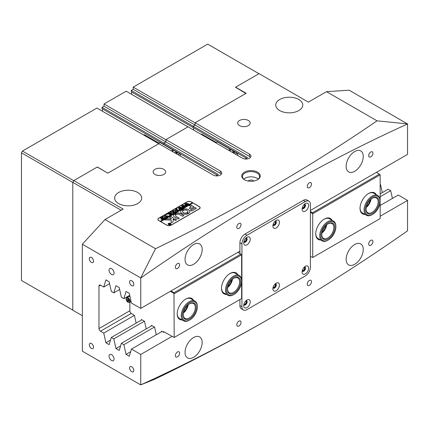 <?xml version="1.0" encoding="UTF-8"?>
<svg xmlns="http://www.w3.org/2000/svg" width="429" height="429" viewBox="0 0 429 429"><rect width="100%" height="100%" fill="white"/><g stroke="black" fill="none" stroke-linecap="round" stroke-linejoin="round"><path stroke-width="0.64" d="M244.45 179.724L244.45 179.724A9.256 5.341 180 0 1 244.45 172.168A9.256 5.341 180 0 1 257.539 172.168A9.256 5.341 180 0 1 257.539 179.724A9.256 5.341 180 0 1 244.45 179.724M257.277 179.869A8.542 4.933 0 0 0 259.54 176.528A8.542 4.933 0 0 0 257.035 173.037A8.542 4.933 0 0 0 247.726 171.97A8.542 4.933 0 0 0 242.455 176.528A8.542 4.933 0 0 0 244.712 179.869M253.721 181.049A2.992 1.727 0 0 0 253.11 180.539A2.992 1.727 0 0 0 248.268 181.049M258.237 179.14A8.542 4.933 0 0 0 257.035 178.271A8.542 4.933 0 0 0 243.752 179.14M370.801 156.88A2.992 1.727 120 0 0 372.758 154.247A2.992 1.727 120 0 0 372.297 151.85A2.992 1.727 120 0 0 370.801 151.995A2.992 1.727 120 0 0 368.849 154.633A2.992 1.727 120 0 0 369.31 157.03A2.992 1.727 120 0 0 370.801 156.88M309.389 187.688A2.992 1.727 120 0 0 311.341 185.049A2.992 1.727 120 0 0 310.886 182.657A2.992 1.727 120 0 0 309.389 182.802A2.992 1.727 120 0 0 307.437 185.441A2.992 1.727 120 0 0 307.893 187.832A2.992 1.727 120 0 0 309.389 187.688M238.915 228.373A2.992 1.727 120 0 0 240.867 225.74A2.992 1.727 120 0 0 240.412 223.343A2.992 1.727 120 0 0 238.915 223.493A2.992 1.727 120 0 0 236.964 226.126A2.992 1.727 120 0 0 237.419 228.523A2.992 1.727 120 0 0 238.915 228.373M177.499 268.484A2.992 1.727 120 0 0 179.456 265.846A2.992 1.727 120 0 0 178.995 263.449A2.992 1.727 120 0 0 177.499 263.599A2.992 1.727 120 0 0 175.547 266.232A2.992 1.727 120 0 0 176.008 268.629A2.992 1.727 120 0 0 177.499 268.484M370.801 245.232A2.992 1.727 120 0 0 372.758 242.599A2.992 1.727 120 0 0 372.297 240.202A2.992 1.727 120 0 0 370.801 240.347A2.992 1.727 120 0 0 368.849 242.986A2.992 1.727 120 0 0 369.31 245.383A2.992 1.727 120 0 0 370.801 245.232M309.389 285.339A2.992 1.727 120 0 0 311.341 282.706A2.992 1.727 120 0 0 310.886 280.309A2.992 1.727 120 0 0 309.389 280.459A2.992 1.727 120 0 0 307.437 283.092A2.992 1.727 120 0 0 307.893 285.489A2.992 1.727 120 0 0 309.389 285.339M238.915 326.029A2.992 1.727 120 0 0 240.867 323.391A2.992 1.727 120 0 0 240.412 320.999A2.992 1.727 120 0 0 238.915 321.144A2.992 1.727 120 0 0 236.964 323.782A2.992 1.727 120 0 0 237.419 326.174A2.992 1.727 120 0 0 238.915 326.029M177.499 356.837A2.992 1.727 120 0 0 179.456 354.198A2.992 1.727 120 0 0 178.995 351.801A2.992 1.727 120 0 0 177.499 351.952A2.992 1.727 120 0 0 175.547 354.585A2.992 1.727 120 0 0 176.008 356.982A2.992 1.727 120 0 0 177.499 356.837M111.556 354.681A3.561 2.054 -120 0 0 109.776 354.51A3.561 2.054 -120 0 0 109.229 357.357A3.561 2.054 -120 0 0 111.556 360.494A3.561 2.054 -120 0 0 113.336 360.671A3.561 2.054 -120 0 0 113.883 357.818A3.561 2.054 -120 0 0 111.556 354.681M111.556 268.656A3.561 2.054 -120 0 0 109.776 268.479A3.561 2.054 -120 0 0 109.229 271.332A3.561 2.054 -120 0 0 111.556 274.469A3.561 2.054 -120 0 0 113.336 274.646A3.561 2.054 -120 0 0 113.883 271.793A3.561 2.054 -120 0 0 111.556 268.656M131.692 366.774A2.992 1.727 -120 0 0 130.196 366.623A2.992 1.727 -120 0 0 129.74 369.02A2.992 1.727 -120 0 0 131.692 371.659A2.992 1.727 -120 0 0 133.188 371.804A2.992 1.727 -120 0 0 133.644 369.407A2.992 1.727 -120 0 0 131.692 366.774M91.42 343.522A2.992 1.727 -120 0 0 89.924 343.377A2.992 1.727 -120 0 0 89.468 345.769A2.992 1.727 -120 0 0 91.42 348.407A2.992 1.727 -120 0 0 92.916 348.552A2.992 1.727 -120 0 0 93.372 346.16A2.992 1.727 -120 0 0 91.42 343.522M91.42 257.497A2.992 1.727 -120 0 0 89.924 257.346A2.992 1.727 -120 0 0 89.468 259.743A2.992 1.727 -120 0 0 91.42 262.376A2.992 1.727 -120 0 0 92.916 262.527A2.992 1.727 -120 0 0 93.372 260.13A2.992 1.727 -120 0 0 91.42 257.497M131.692 280.748A2.992 1.727 -120 0 0 130.196 280.598A2.992 1.727 -120 0 0 129.74 282.995A2.992 1.727 -120 0 0 131.692 285.628A2.992 1.727 -120 0 0 133.188 285.778A2.992 1.727 -120 0 0 133.644 283.381A2.992 1.727 -120 0 0 131.692 280.748M302.343 270.399A1.78 1.03 120 0 0 302.461 270.49A1.78 1.03 120 0 0 303.346 270.399A1.78 1.03 120 0 0 304.51 268.833A1.78 1.03 120 0 0 304.236 267.406A1.78 1.03 120 0 0 304.102 267.347M243.951 304.113A1.78 1.03 120 0 0 244.063 304.204A1.78 1.03 120 0 0 244.954 304.113A1.78 1.03 120 0 0 246.117 302.547A1.78 1.03 120 0 0 245.844 301.12A1.78 1.03 120 0 0 245.71 301.061M243.951 241.339A1.78 1.03 120 0 0 244.063 241.425A1.78 1.03 120 0 0 244.954 241.339A1.78 1.03 120 0 0 246.117 239.768A1.78 1.03 120 0 0 245.844 238.342A1.78 1.03 120 0 0 245.71 238.283M302.343 207.625A1.78 1.03 120 0 0 302.461 207.711A1.78 1.03 120 0 0 303.346 207.625A1.78 1.03 120 0 0 304.51 206.054A1.78 1.03 120 0 0 304.236 204.628A1.78 1.03 120 0 0 304.102 204.574M273.144 287.258A1.78 1.03 120 0 0 273.262 287.344A1.78 1.03 120 0 0 274.152 287.258A1.78 1.03 120 0 0 275.316 285.687A1.78 1.03 120 0 0 275.043 284.261A1.78 1.03 120 0 0 274.909 284.207M273.144 224.48A1.78 1.03 120 0 0 273.262 224.571A1.78 1.03 120 0 0 274.152 224.48A1.78 1.03 120 0 0 275.316 222.914A1.78 1.03 120 0 0 275.043 221.487A1.78 1.03 120 0 0 274.909 221.428M123.182 205.293L120.726 204.553M137.73 192.508A13.524 7.808 0 0 0 122.994 190.819A13.524 7.808 0 0 0 114.645 198.032A13.524 7.808 0 0 0 118.602 203.555A13.524 7.808 0 0 0 133.344 205.25A13.524 7.808 0 0 0 141.693 198.032A13.524 7.808 0 0 0 137.73 192.508M284.266 112.291L281.81 111.551M298.82 99.512A13.524 7.808 0 0 0 284.078 97.817A13.524 7.808 0 0 0 275.729 105.03A13.524 7.808 0 0 0 279.687 110.553A13.524 7.808 0 0 0 294.428 112.248A13.524 7.808 0 0 0 302.777 105.03A13.524 7.808 0 0 0 298.82 99.512M193.608 128.748A2.847 1.646 -60 0 1 193.399 129.901A2.847 1.646 120 0 0 193.608 128.748A2.847 1.646 120 0 0 193.157 127.536A2.847 1.646 -60 0 1 193.608 128.748M248.38 120.495A6.263 3.614 0 0 0 241.548 119.707A6.263 3.614 0 0 0 237.682 123.048A6.263 3.614 0 0 0 239.516 125.606A6.263 3.614 0 0 0 246.348 126.394A6.263 3.614 0 0 0 250.214 123.048A6.263 3.614 0 0 0 248.38 120.495M163.808 169.321A6.263 3.614 0 0 0 156.982 168.533A6.263 3.614 0 0 0 153.115 171.873A6.263 3.614 0 0 0 154.949 174.431A6.263 3.614 0 0 0 161.776 175.22A6.263 3.614 0 0 0 165.642 171.873A6.263 3.614 0 0 0 163.808 169.321M354.692 264.296A12.103 6.987 120 0 0 362.602 253.636A12.103 6.987 120 0 0 360.746 243.935A12.103 6.987 120 0 0 354.692 244.535A12.103 6.987 120 0 0 346.788 255.201A12.103 6.987 120 0 0 348.643 264.897A12.103 6.987 120 0 0 354.692 264.296M193.608 357.298A12.103 6.987 120 0 0 201.517 346.637A12.103 6.987 120 0 0 199.662 336.937A12.103 6.987 120 0 0 193.608 337.537A12.103 6.987 120 0 0 185.703 348.203A12.103 6.987 120 0 0 187.559 357.899A12.103 6.987 120 0 0 193.608 357.298M354.692 171.294A12.103 6.987 120 0 0 362.602 160.628A12.103 6.987 120 0 0 360.746 150.933A12.103 6.987 120 0 0 354.692 151.534A12.103 6.987 120 0 0 346.788 162.194A12.103 6.987 120 0 0 348.643 171.895A12.103 6.987 120 0 0 354.692 171.294M193.608 264.296A12.103 6.987 120 0 0 201.517 253.63A12.103 6.987 120 0 0 199.662 243.935A12.103 6.987 120 0 0 193.608 244.535A12.103 6.987 120 0 0 185.703 255.196A12.103 6.987 120 0 0 187.559 264.897A12.103 6.987 120 0 0 193.608 264.296M140.712 277.933L140.755 278.003A1779.749 1027.546 -60 0 1 274.152 192.803A1779.749 1027.546 -60 0 1 407.55 123.97L349.158 90.208L326.507 91.661L377.027 120.828C343.264 144.058 307.968 166.302 271.133 187.57C234.057 208.966 195.527 229.343 155.534 248.707L105.014 219.541L82.363 244.24L140.712 277.933L155.534 248.707M171.965 336.433L140.755 354.451L140.755 384.861A1779.749 1027.546 120 0 0 274.152 316.028A1779.749 1027.546 120 0 0 274.169 316.017A1779.749 1027.546 120 0 0 407.55 230.829L407.55 200.418L380.164 216.227M140.755 384.861L154.805 379.215C195.275 359.652 234.218 339.076 271.632 317.481M131.392 313.358L100.483 331.199L103.743 333.081L105.899 342.744L109.159 344.626L111.315 337.457L141.924 319.787M100.483 331.199A2.134 1.233 60 0 1 98.97 328.587L98.97 286.036A2.134 1.233 60 0 1 99.415 285.06A2.134 1.233 60 0 1 100.483 285.162L103.743 287.044L109.588 283.671M140.755 278.003L140.755 308.413L131.451 303.046L129.295 293.382L126.035 291.5L123.879 298.67L121.386 297.233L119.23 287.569L115.964 285.687L113.808 292.857L111.315 291.42L109.159 281.756L105.899 279.874L103.743 287.044M82.363 244.24L82.363 351.195L140.712 384.883M140.755 354.451L131.451 349.083L162.06 331.413M111.315 337.457L113.808 338.894L115.964 348.557L119.23 350.439L121.386 343.27L123.879 344.707L126.035 354.37L129.295 356.252L131.451 349.083M380.164 184.609L380.609 184.861L382.336 192.61M380.164 193.865L388.181 189.237L390.674 190.674L392.406 198.423M380.164 205.486L398.251 195.045L407.55 200.418M407.55 123.97L407.55 154.381L310.398 210.473M217.181 175.123L163.958 144.396A2.847 1.646 -60 0 1 164.302 144.905A2.847 1.646 120 0 0 163.958 144.396L163.958 143.077L165.921 141.94L220.292 173.327L220.292 171.005A4.982 2.88 180 0 1 221.75 173.037A4.982 2.88 180 0 1 218.672 175.697A4.982 2.88 180 0 1 213.24 175.075L158.875 143.683L107.829 173.155L97.26 167.053L73.804 180.593L123.134 209.079L105.014 219.541M171.058 225.236L199.249 208.961A2.992 1.727 0 0 0 200.123 207.738A2.992 1.727 0 0 0 199.249 206.521L191.195 201.871A2.992 1.727 0 0 0 186.964 201.871L158.773 218.147A2.992 1.727 0 0 0 157.899 219.364A2.992 1.727 0 0 0 158.773 220.586L166.827 225.236A2.992 1.727 0 0 0 171.058 225.236M326.507 91.661L308.381 102.123L259.052 73.643L235.591 87.189L246.166 93.291L195.12 122.758L249.485 154.145L249.485 156.472L195.12 125.086L193.157 126.217L193.157 127.536L193.157 126.217L247.522 157.604L245.082 159.014M220.292 171.005L165.921 139.618L188.074 126.828L242.439 158.215A4.982 2.88 0 0 0 247.871 158.843A4.982 2.88 0 0 0 250.944 156.183A4.982 2.88 0 0 0 249.485 154.145M215.889 175.869L218.323 174.464L163.958 143.077L163.958 144.396L102.043 108.65A2.847 1.646 -60 0 1 102.493 109.856A2.847 1.646 -60 0 1 102.268 111.063M104.006 106.194L165.921 141.94L163.958 143.077L102.043 107.325L104.006 106.194L104.006 103.984L165.921 139.731L165.921 141.94L165.921 139.618M195.12 122.758L195.12 125.086L195.12 122.876L133.204 87.13L133.204 89.339L131.242 90.471L193.157 126.217L195.12 125.086L133.204 89.339M121.123 210.237L72.796 182.341L72.796 310.215L82.363 315.739M72.796 182.341L73.804 180.593M113.808 338.894L144.417 321.224M380.164 185.119L380.609 184.861M103.743 333.081L134.347 315.412M121.386 343.27L151.989 325.6M123.879 344.707L154.483 327.037M380.164 196.739L390.674 190.674M113.808 292.857L119.653 289.484M123.879 298.67L129.724 295.297M140.755 308.413L239.924 251.158L237.805 252.381L240.83 254.124L173.976 292.723L173.976 293.42L170.351 291.323M377.027 120.828L407.507 123.895M235.591 87.537L235.591 87.189M126.035 354.37L130.668 351.694M115.964 348.557L120.597 345.881M105.899 342.744L110.532 340.068M250.52 157.346A4.982 2.88 0 0 0 249.485 156.472M246.38 158.269L131.242 91.79L131.242 90.471M220.292 173.327A4.982 2.88 180 0 1 221.321 174.201M226.405 294.407A12.103 6.987 -60 0 1 221.498 288.304A12.103 6.987 -60 0 1 230.057 273.482A12.103 6.987 -60 0 1 237.795 274.678M234.084 294.407A10.677 6.167 120 0 0 240.878 285.553A10.677 6.167 120 0 0 241.634 281.327A10.677 6.167 120 0 0 235.768 276.217A10.677 6.167 120 0 0 227.284 285.821A10.677 6.167 120 0 0 234.084 294.407L233.58 294.696A11.39 6.574 -60 0 1 227.885 295.259A11.39 6.574 -60 0 1 226.324 285.537A11.39 6.574 -60 0 1 239.275 275.531L235.248 273.209A11.39 6.574 120 0 0 229.799 273.632M182.105 319.98A12.103 6.987 -60 0 1 177.198 313.878A12.103 6.987 -60 0 1 185.757 299.056A12.103 6.987 -60 0 1 193.495 300.252M189.784 319.98A10.677 6.167 120 0 0 194.283 315.669A10.677 6.167 120 0 0 197.335 306.901A10.677 6.167 120 0 0 193.179 301.517A10.677 6.167 120 0 0 185.285 306.858A10.677 6.167 120 0 0 182.615 318.136A10.677 6.167 120 0 0 189.784 319.98L189.28 320.27A11.39 6.574 -60 0 1 183.585 320.838A11.39 6.574 -60 0 1 184.481 306.274A11.39 6.574 -60 0 1 194.975 301.11L190.948 298.782A11.39 6.574 120 0 0 185.5 299.206M129.88 302.182L129.88 311.556L130.684 312.95L134.438 315.465L136.132 323.128M161.363 331.815L161.567 331.124L163.61 332.303L164.21 331.955M151.292 326.002L151.496 325.316L154.574 327.091L156.269 334.754M141.227 320.19L141.431 319.503L144.509 321.278L146.203 328.941M163.61 332.303L163.61 331.606L174.179 337.478L173.976 293.42M174.179 337.478L241.634 298.536L241.634 254.821L174.179 293.768M163.91 331.783L163.61 331.606M170.957 290.975L173.976 292.723M221.503 288.004A11.39 6.574 120 0 0 223.858 292.937L227.885 295.259M231.869 279.853A8.687 5.014 -60 0 1 227.922 286.69M177.204 313.583A11.39 6.574 120 0 0 179.558 318.511L183.585 320.838M187.57 305.427A8.687 5.014 -60 0 1 183.623 312.264M240.83 254.124L241.634 254.821M370.404 199.871A8.687 5.014 -60 0 1 366.457 206.708M326.104 225.45A8.687 5.014 -60 0 1 322.158 232.282M320.64 240.004A12.103 6.987 -60 0 1 315.733 233.896A12.103 6.987 -60 0 1 324.292 219.074A12.103 6.987 -60 0 1 332.03 220.275M315.733 233.601A11.39 6.574 120 0 0 318.093 238.529L322.12 240.857A11.39 6.574 -60 0 1 319.761 235.489A11.39 6.574 -60 0 1 324.791 224.115A11.39 6.574 -60 0 1 333.51 221.128A11.39 6.574 -60 0 1 335.869 226.34A11.39 6.574 -60 0 1 335.864 226.491M364.94 214.425A12.103 6.987 -60 0 1 360.028 208.322A12.103 6.987 -60 0 1 368.586 193.5A12.103 6.987 -60 0 1 376.33 194.696M360.033 208.022A11.39 6.574 120 0 0 362.387 212.956L366.414 215.278A11.39 6.574 -60 0 1 366.098 202.703A11.39 6.574 -60 0 1 377.112 195.238A11.39 6.574 -60 0 1 377.804 195.549A11.39 6.574 -60 0 1 380.164 200.767L380.164 201.346A10.677 6.167 120 0 0 377.305 196.166A10.677 6.167 120 0 0 366.698 203.705A10.677 6.167 120 0 0 367.926 215.245A10.677 6.167 120 0 0 372.613 214.425A10.677 6.167 120 0 0 380.164 201.346M310.398 211.518L312.51 212.741L379.359 174.142L380.164 174.839L380.164 218.554L312.709 257.497L312.709 213.787L310.398 212.216M380.164 174.839L312.709 213.787M379.359 174.142L376.34 172.399M333.51 221.128L329.483 218.801A11.39 6.574 120 0 0 324.034 219.23M377.804 195.549L373.777 193.227A11.39 6.574 120 0 0 368.334 193.651M310.398 256.392L312.709 257.497M312.51 212.741L312.51 213.438M308.633 205.443A4.628 2.671 120 0 0 305.362 203.555A4.628 2.671 120 0 0 302.091 209.223A4.628 2.671 120 0 0 305.362 211.111A4.628 2.671 120 0 0 308.633 205.443M302.22 208.097A2.418 1.4 120 0 0 302.59 208.526A2.418 1.4 120 0 0 304.456 207.883A2.418 1.4 120 0 0 305.512 205.443A2.418 1.4 120 0 0 305.014 204.338A2.418 1.4 120 0 0 304.451 204.231M302.386 208.36A2.418 1.4 120 0 0 304.15 207.454A2.418 1.4 120 0 0 305.062 205.185A2.418 1.4 120 0 0 304.762 204.242M250.241 239.157A4.628 2.671 120 0 0 246.97 237.269A4.628 2.671 120 0 0 243.699 242.937A4.628 2.671 120 0 0 246.97 244.825A4.628 2.671 120 0 0 250.241 239.157M243.828 241.811A2.418 1.4 120 0 0 244.198 242.24A2.418 1.4 120 0 0 246.064 241.591A2.418 1.4 120 0 0 247.12 239.157A2.418 1.4 120 0 0 246.616 238.047A2.418 1.4 120 0 0 246.058 237.939M243.994 242.074A2.418 1.4 120 0 0 245.758 241.168A2.418 1.4 120 0 0 246.664 238.894A2.418 1.4 120 0 0 246.369 237.956M279.44 222.302A4.628 2.671 120 0 0 276.163 220.409A4.628 2.671 120 0 0 272.892 226.078A4.628 2.671 120 0 0 276.163 227.971A4.628 2.671 120 0 0 279.44 222.302M273.021 224.957A2.418 1.4 120 0 0 273.396 225.386A2.418 1.4 120 0 0 275.257 224.737A2.418 1.4 120 0 0 276.319 222.302A2.418 1.4 120 0 0 275.815 221.192A2.418 1.4 120 0 0 275.257 221.085M273.187 225.22A2.418 1.4 120 0 0 274.951 224.313A2.418 1.4 120 0 0 275.863 222.04A2.418 1.4 120 0 0 275.568 221.101M308.633 268.222A4.628 2.671 120 0 0 305.362 266.334A4.628 2.671 120 0 0 302.091 271.997A4.628 2.671 120 0 0 305.362 273.89A4.628 2.671 120 0 0 308.633 268.222M302.22 270.876A2.418 1.4 120 0 0 302.59 271.305A2.418 1.4 120 0 0 304.456 270.656A2.418 1.4 120 0 0 305.512 268.222A2.418 1.4 120 0 0 305.014 267.111A2.418 1.4 120 0 0 304.451 267.004M302.386 271.139A2.418 1.4 120 0 0 304.15 270.232A2.418 1.4 120 0 0 305.062 267.959A2.418 1.4 120 0 0 304.762 267.02M250.241 301.936A4.628 2.671 120 0 0 246.97 300.043A4.628 2.671 120 0 0 243.699 305.711A4.628 2.671 120 0 0 246.97 307.604A4.628 2.671 120 0 0 250.241 301.936M243.828 304.59A2.418 1.4 120 0 0 244.198 305.019A2.418 1.4 120 0 0 246.064 304.37A2.418 1.4 120 0 0 247.12 301.936A2.418 1.4 120 0 0 246.616 300.826A2.418 1.4 120 0 0 246.058 300.718M243.994 304.853A2.418 1.4 120 0 0 245.758 303.946A2.418 1.4 120 0 0 246.664 301.673A2.418 1.4 120 0 0 246.369 300.734M279.44 285.076A4.628 2.671 120 0 0 276.163 283.188A4.628 2.671 120 0 0 272.892 288.856A4.628 2.671 120 0 0 276.163 290.744A4.628 2.671 120 0 0 279.44 285.076M273.021 287.73A2.418 1.4 120 0 0 273.396 288.159A2.418 1.4 120 0 0 275.257 287.516A2.418 1.4 120 0 0 276.319 285.076A2.418 1.4 120 0 0 275.815 283.971A2.418 1.4 120 0 0 275.257 283.864M273.187 287.993A2.418 1.4 120 0 0 274.951 287.087A2.418 1.4 120 0 0 275.863 284.818A2.418 1.4 120 0 0 275.568 283.875M308.923 201.169A7.121 4.108 120 0 0 305.362 201.523L246.97 235.231A7.121 4.108 120 0 0 241.935 243.951L241.935 306.73A7.121 4.108 120 0 0 243.409 309.99A7.121 4.108 120 0 0 246.97 309.636L305.362 275.922A7.121 4.108 120 0 0 310.398 267.203L310.398 204.429A7.121 4.108 120 0 0 308.923 201.169L306.907 200.005A7.121 4.108 120 0 0 303.346 200.359L244.954 234.073A7.121 4.108 120 0 0 239.924 242.793L239.924 253.603M239.924 299.522L239.924 305.566A7.121 4.108 120 0 0 241.393 308.826L243.409 309.99M201.062 134.331A1.426 0.82 -60 0 1 201.871 134.197L216.227 142.487M230.153 149.903A0.713 0.413 0 0 0 229.376 149.812A0.713 0.413 0 0 0 228.941 150.193A0.713 0.413 0 0 0 229.145 150.482A0.713 0.413 0 0 0 229.923 150.574A0.713 0.413 0 0 0 230.362 150.193A0.713 0.413 0 0 0 230.153 149.903M237.543 155.389A2.563 1.48 120 0 0 237.173 153.266L217.541 141.929A2.563 1.48 120 0 0 217.337 141.843L215.707 142.782M237.173 153.266A2.563 1.48 120 0 0 236.969 153.18L217.337 141.843M233.376 152.981L234.25 152.847L234.566 152.161L233.692 151.657L232.502 151.839L232.271 152.343M236.969 153.18L235.339 154.118M232.502 152.483L232.502 151.839M233.848 152.912L233.22 152.896M233.692 152.821L233.692 151.657M129.397 295.484A2.134 1.233 -120 0 0 129.842 295.838M131.183 301.844L130.824 301.635M126.861 297.678L126.861 296.948M128.555 300.246A1.067 0.617 60 0 1 128.523 300.209A1.067 0.617 60 0 1 128.233 299.737L128.132 299.485M131.102 301.474L129.472 302.418A2.703 1.56 60 0 0 129.006 298.632A2.703 1.56 60 0 0 126.764 297.731L128.528 296.712A2.703 1.56 60 0 1 130.1 296.991M128.609 300.37L128.233 299.737A1.067 0.617 60 0 1 128.158 299.501M128.335 301.34L127.461 300.879L126.995 299.758L127.402 299.099L128.271 299.56L128.738 300.681L128.335 301.34M128.469 300.295L127.461 300.879M127.783 299.303L126.995 299.758M170.501 224.624A1.282 0.74 0 0 0 170.828 224.131A1.282 0.74 0 0 0 170.822 224.072M168.64 224.539A1.282 0.74 0 0 0 170.04 224.699A1.282 0.74 0 0 0 170.828 224.013A1.282 0.74 0 0 0 170.452 223.493A1.282 0.74 0 0 0 169.058 223.332A1.282 0.74 0 0 0 168.265 224.013A1.282 0.74 0 0 0 168.64 224.539M170.554 223.434A1.426 0.82 0 0 0 169.005 223.257A1.426 0.82 0 0 0 168.125 224.013A1.426 0.82 0 0 0 168.538 224.598A1.426 0.82 0 0 0 170.093 224.775A1.426 0.82 0 0 0 170.973 224.013A1.426 0.82 0 0 0 170.554 223.434M170.967 224.072A1.426 0.82 0 0 0 170.554 223.552A1.426 0.82 0 0 0 170.501 223.52M168.592 223.52A1.426 0.82 0 0 0 168.125 224.072M164.768 219.857L171.187 220.072L171.139 222.807L172.903 221.959A0.713 0.413 0 0 0 173.112 221.68L173.268 217.97A0.713 0.413 0 0 0 173.268 217.964A0.713 0.413 0 0 0 173.059 217.669L170.533 216.355L169.316 217.095L171.128 218.184L171.23 218.919L166.645 218.79A0.713 0.413 0 0 0 166.109 218.908L164.768 219.857M181.982 213.465A4.628 2.671 0 0 0 188.229 213.621L186.84 212.789A2.633 1.523 180 0 1 183.392 212.65A2.633 1.523 180 0 1 182.62 211.577A2.633 1.523 180 0 1 183.151 210.66L181.708 209.856A4.628 2.671 0 0 0 180.625 211.577A4.628 2.671 0 0 0 181.982 213.465M188.256 213.604L186.84 212.907A2.633 1.523 180 0 1 183.392 212.768A2.633 1.523 180 0 1 182.62 211.69A2.633 1.523 180 0 1 182.62 211.636M172.093 213.637L171.707 214.023L170.131 212.5L170.57 211.969L171.9 211.749L174.147 212.612L173.182 213.17L173.311 212.918L172.067 212.151L170.651 212.028L170.308 212.468L172.361 213.685M169.643 214.843L169.659 214.017L166.881 214.135L167.932 213.524L169.841 213.765L168.361 213.283L169.326 212.725L169.192 212.972L170.903 214.007L171.643 214.06L170.678 214.618L169.879 213.787L169.857 214.763L170.302 214.832L169.46 215.32L169.648 214.436M167.996 213.562L168.238 213.889L169.841 213.765M169.326 212.725L169.423 213.267L171.16 214.13M170.688 214.65L170.581 214.189M169.857 214.05L169.927 214.859M166.366 214.736L166.752 214.393L166.366 214.618M166.366 214.511L166.752 214.618M167.707 215.76L168.168 216.066L166.27 217.16L165.744 216.897L166.978 216.64L164.436 215.546L165.401 214.988L165.272 215.245L167.299 216.457L167.707 215.846M165.385 215.074L165.272 215.358L167.294 216.57M167.578 216.291L167.642 215.798M164.897 216.629L165.406 217.353L164.929 217.97L162.65 217.932L162.119 217.224L162.575 216.581L164.897 216.629L165.406 217.471M192.803 203.03L192.401 202.681L160.183 221.284L158.875 220.645M192.401 202.681L191.093 201.925A2.847 1.646 0 0 0 187.065 201.925L158.875 218.2A2.847 1.646 0 0 0 158.044 219.364A2.847 1.646 0 0 0 158.875 220.527M161.234 219.342L161.336 218.559L161.776 218.356L160.349 217.905L161.315 217.347L161.191 217.605L162.891 218.629L163.631 218.683L162.779 219.176L161.234 219.342L160.972 218.994M161.315 217.347L161.411 217.889L163.213 218.763M175.413 210.553L175.922 211.282L175.445 211.899L173.166 211.856L172.635 211.148L173.091 210.51L175.413 210.553L175.922 211.4M176.432 210.698L177.847 210.366L176.85 209.792L176.399 210.419L175.659 209.996L176.753 209.733L175.305 209.272L176.271 208.714L176.142 208.961L177.847 209.996L178.587 210.049L176.914 211.014L176.432 210.768M176.432 210.033L176.464 210.382M176.271 208.714L176.367 209.255L178.105 210.119M176.689 208.773L177.075 208.435L176.689 208.655M176.689 208.548L177.075 208.655M180.1 209.1L179.419 209.497L178.132 207.604L180.083 208.065L179.252 206.955L182.636 207.711L181.783 208.204L179.665 207.346L180.443 208.167L181.596 208.312L180.7 208.826L178.646 207.958L180.1 209.175M180.7 208.826L180.727 208.558M183.349 207.228L182.668 207.62L181.381 205.727L183.333 206.188L182.502 205.078L185.886 205.84L185.028 206.328L182.91 205.47L183.692 206.29L184.845 206.435L183.95 206.955L181.896 206.081L183.349 207.304M186.594 205.352L185.913 205.743L184.631 203.85L186.577 204.317L185.752 203.201L189.13 203.963L188.277 204.456L186.159 203.598L186.937 204.413L188.095 204.558L187.2 205.078L185.146 204.204L186.594 205.427M187.194 205.078L187.221 204.81M160.687 221.691L192.905 202.976L199.147 206.58A2.847 1.646 0 0 1 199.978 207.738L199.978 208.263M160.687 221.573L166.929 225.177A2.847 1.646 0 0 0 170.957 225.177L199.147 208.902A2.847 1.646 0 0 0 199.978 207.738M190.412 210.226L191.822 211.041L196.026 208.612A0.713 0.413 0 0 0 196.235 208.322A0.713 0.413 0 0 0 196.026 208.033L194.997 207.577L190.39 210.355M171.257 218.484L171.23 218.919M191.291 206.928L189.302 208.215L190.712 208.891L194.042 206.928L190.61 204.906L189.2 205.577L191.291 206.928L189.302 208.076M176.41 214.473A2.134 1.233 180 0 1 179.413 214.484L182.513 216.27L183.923 215.599L180.823 213.669A4.129 2.386 0 0 0 175.005 213.658L176.41 214.473M187.355 212.494L188.798 213.293A4.628 2.671 0 0 0 189.881 211.577A4.628 2.671 0 0 0 187.21 209.154A4.628 2.671 0 0 0 182.277 209.529L183.666 210.36A2.633 1.523 180 0 1 186.427 210.215A2.633 1.523 180 0 1 187.886 211.577A2.633 1.523 180 0 1 187.355 212.494L187.35 212.612M176.576 219.841L174.903 218.736L173.445 219.482L175.407 220.517L176.576 219.82L174.903 218.854L173.477 219.541M176.142 216.372A2.134 1.233 180 0 1 175.515 215.497A2.134 1.233 180 0 1 175.911 214.784L174.464 213.985A4.129 2.386 0 0 0 173.525 215.497A4.129 2.386 0 0 0 174.732 217.187L178.073 218.978L179.242 218.163L176.142 216.489A2.134 1.233 180 0 1 175.515 215.615A2.134 1.233 180 0 1 175.52 215.556M168.929 224.051L169.755 223.911L169.08 223.702L169.541 223.434L170.651 224.072L169.498 224.421L168.929 224.051M169.541 223.434L170.447 224.228M192.401 202.799L160.183 221.284M179.258 218.291L176.142 216.489M175.911 214.784L174.464 214.103A4.129 2.386 0 0 0 173.525 215.556M183.156 210.655L181.708 209.974A4.628 2.671 0 0 0 180.625 211.636M187.886 211.636A2.633 1.523 180 0 1 187.886 211.69A2.633 1.523 180 0 1 187.355 212.607M189.881 211.636A4.628 2.671 0 0 0 187.162 209.261A4.628 2.671 0 0 0 182.277 209.647L182.25 209.663M183.939 215.589L180.823 213.787A4.129 2.386 0 0 0 175.005 213.771L174.989 213.787M194.01 206.982L190.61 205.019L189.2 205.577M173.262 218.039A0.713 0.413 0 0 0 173.059 217.787L170.774 216.468L169.348 217.154M171.187 220.072L171.08 222.715M171.23 219.037L166.645 218.903A0.713 0.413 0 0 0 166.109 219.026L164.731 219.825M196.225 208.381A0.713 0.413 0 0 0 196.026 208.145L194.997 207.695L190.412 210.344M168.27 224.072A1.282 0.74 0 0 0 168.265 224.131A1.282 0.74 0 0 0 168.592 224.624M168.726 224.018L169.594 224.099M170.265 224.297L169.755 223.911M170.157 224.356L169.669 224.308L169.755 223.965L169.669 224.421L169.755 224.083L169.669 224.421L170.157 224.421M161.234 219.46L161.336 218.559M161.336 218.677L161.776 218.474M160.682 217.83L161.191 217.535M163.213 218.876L163.481 218.811M161.54 218.554L161.599 219.224L161.54 218.672L161.599 219.224L162.859 219.096L161.867 218.409L161.599 219.106L162.859 218.978M162.119 217.278L162.575 216.581M163.079 216.5L164.897 216.742M162.677 216.752L162.993 217.798L164.865 218.012L165.127 217.476L164.516 216.854L163.401 216.489L162.393 217.09M164.114 218.179L165.127 217.476M162.993 217.798L164.114 218.061M162.677 216.634L162.993 217.68M166.066 217.063L166.64 216.833M164.768 215.471L165.272 215.181M167.787 216.264L167.642 215.916L167.787 216.264M167.787 215.932L168.071 216.119M169.648 214.548L169.659 214.017M167.149 214.098L167.889 213.798M168.683 213.213L169.198 212.913M169.857 214.162L169.857 214.881L169.857 214.162M169.396 215.396L169.643 214.961M170.136 212.553L170.565 212.087M171.9 211.749L170.57 211.969M171.9 211.867L173.407 212.553M173.407 212.671L174.002 212.741M170.318 212.521L172.093 213.755M172.635 211.207L173.091 210.51M173.595 210.43L175.413 210.671M173.193 210.682L173.509 211.728L174.63 212.108L175.643 211.524L175.381 211.942M172.914 211.02L173.193 210.564L173.509 211.61L174.63 211.99L175.643 211.406L175.032 210.784L173.193 210.564M175.381 211.937L175.643 211.406M176.432 210.816L177.333 210.66M176.432 210.146L176.464 210.5L176.432 210.146M175.724 210.071L176.335 209.974M175.627 209.202L176.142 208.902M178.223 207.668L180.083 208.065M179.252 207.073L182.191 207.749M182.191 207.861L182.572 207.792M180.443 208.167L179.665 207.346M180.443 208.279L180.732 208.242M179.703 209.164L178.646 207.958M181.467 205.791L183.333 206.188M182.502 205.196L185.441 205.872M185.441 205.99L185.821 205.915M183.692 206.29L182.91 205.47M183.692 206.408L183.982 206.37M182.947 207.293L181.896 206.081M184.717 203.914L186.577 204.317M185.752 203.319L188.69 203.995M188.69 204.113L189.066 204.043M186.937 204.413L186.159 203.598M186.937 204.531L187.226 204.494M186.197 205.416L185.146 204.204M366.307 207.33A9.256 5.341 120 0 0 370.865 199.431M370.983 199.329A8.542 4.933 -60 0 1 366.28 207.48M372.613 214.425L372.109 214.714A11.39 6.574 -60 0 1 367.106 215.594A11.39 6.574 -60 0 1 366.414 215.278M376.678 197.437A9.256 5.341 -60 0 1 377.745 207.438A9.256 5.341 -60 0 1 368.549 213.974A9.256 5.341 -60 0 1 366.071 209.486A9.256 5.341 -60 0 1 372.613 198.15A9.256 5.341 -60 0 1 376.678 197.437M366.076 209.186A8.542 4.933 120 0 0 367.841 212.816A8.542 4.933 120 0 0 368.361 213.047A8.542 4.933 120 0 0 376.619 207.454A8.542 4.933 120 0 0 376.383 198.016A8.542 4.933 120 0 0 375.863 197.785A8.542 4.933 120 0 0 372.356 198.305M322.013 232.904A9.256 5.341 120 0 0 326.571 225.011M326.684 224.909A8.542 4.933 -60 0 1 321.981 233.054M335.864 227.064A10.677 6.167 120 0 0 335.869 226.92A10.677 6.167 120 0 0 328.378 222.528A10.677 6.167 120 0 0 320.769 235.5A10.677 6.167 120 0 0 328.319 239.999A10.677 6.167 120 0 0 335.864 227.064M334.861 227.627A9.256 5.341 -60 0 1 328.265 238.867A9.256 5.341 -60 0 1 321.771 235.06A9.256 5.341 -60 0 1 321.771 234.936A9.256 5.341 -60 0 1 328.314 223.724A9.256 5.341 -60 0 1 334.861 227.627M321.777 234.76A8.542 4.933 120 0 0 323.541 238.39A8.542 4.933 120 0 0 330.078 236.148A8.542 4.933 120 0 0 333.853 227.617A8.542 4.933 120 0 0 332.084 223.595A8.542 4.933 120 0 0 328.062 223.879M328.319 239.999L327.815 240.294A11.39 6.574 -60 0 1 322.12 240.857M228.19 285.8A9.256 5.341 -60 0 1 234.084 278.131A9.256 5.341 -60 0 1 239.972 285.575A9.256 5.341 -60 0 1 232.62 293.897A9.256 5.341 -60 0 1 227.536 289.468A9.256 5.341 -60 0 1 228.19 285.8M227.542 289.167A8.542 4.933 120 0 0 229.306 292.793A8.542 4.933 120 0 0 239.017 285.29A8.542 4.933 120 0 0 237.848 277.997A8.542 4.933 120 0 0 233.826 278.287M227.778 287.312A9.256 5.341 120 0 0 231.917 280.925A9.256 5.341 120 0 0 232.336 279.413M232.448 279.311A8.542 4.933 -60 0 1 231.971 281.22A8.542 4.933 -60 0 1 227.745 287.462M239.275 275.531A11.39 6.574 -60 0 1 241.634 280.748M183.478 312.886A9.256 5.341 120 0 0 185.628 310.43A9.256 5.341 120 0 0 188.036 304.992M188.149 304.89A8.542 4.933 -60 0 1 185.832 310.424A8.542 4.933 -60 0 1 183.446 313.036M194.975 301.11A11.39 6.574 -60 0 1 197.335 306.322L197.335 306.901M193.683 315.079A9.256 5.341 -60 0 1 186.84 319.712A9.256 5.341 -60 0 1 183.242 315.042A9.256 5.341 -60 0 1 185.886 307.448A9.256 5.341 -60 0 1 189.784 303.705A9.256 5.341 -60 0 1 195.999 305.303A9.256 5.341 -60 0 1 193.683 315.079M183.242 314.741A8.542 4.933 120 0 0 185.006 318.372A8.542 4.933 120 0 0 192.878 314.495A8.542 4.933 120 0 0 193.554 303.576A8.542 4.933 120 0 0 189.527 303.861M143.72 134.996A1.426 0.82 -60 0 1 144.573 134.829L158.928 143.114M172.855 150.536A0.713 0.413 0 0 0 172.083 150.445A0.713 0.413 0 0 0 171.643 150.826A0.713 0.413 0 0 0 171.852 151.115A0.713 0.413 0 0 0 172.624 151.206A0.713 0.413 0 0 0 173.064 150.826A0.713 0.413 0 0 0 172.855 150.536M180.244 156.022A2.563 1.48 120 0 0 179.874 153.898L160.242 142.562A2.563 1.48 120 0 0 160.038 142.476L158.36 143.447M179.874 153.898A2.563 1.48 120 0 0 179.671 153.813L160.038 142.476M176.078 153.614L176.952 153.48L177.268 152.794L176.399 152.29L175.204 152.472L174.973 152.976M179.671 153.813L178.04 154.751M175.204 153.115L175.204 152.472M176.555 153.544L175.922 153.528M176.399 153.453L176.399 152.29M131.467 94.203A2.847 1.646 120 0 0 131.692 93.002A2.847 1.646 120 0 0 131.242 91.79M104.006 103.984L126.153 91.195L187.972 126.887M158.773 143.742L96.959 108.054L22.458 151.067L73.75 180.684M107.631 173.037L97.463 167.053M107.631 172.925L108.237 172.925M98.874 109.159L158.827 143.715M102.043 107.325L102.043 108.65M128.067 92.299L188.02 126.855M133.204 87.13L207.706 44.117L258.95 73.702M21.45 152.81L72.796 182.454L72.796 310.103L21.45 280.459L21.45 152.81L22.458 151.067M245.56 93.64L245.56 93.291L235.591 87.302M98.97 328.587L129.88 310.741M100.483 285.162L98.97 286.036M305.362 201.523L303.346 200.359M246.97 235.231L244.954 234.073M241.935 243.951L239.924 242.793M241.935 306.73L239.924 305.566M128.636 298.965A2.349 1.357 -120 0 0 126.394 298.477A2.349 1.357 -120 0 0 127.097 301.474A2.349 1.357 -120 0 0 129.338 301.957A2.349 1.357 -120 0 0 128.636 298.965M126.764 297.731C125.799 298.584 125.906 299.86 127.075 301.555L129.472 302.418M158.044 219.364L158.044 219.889M335.869 226.92L335.869 226.34"/></g></svg>
